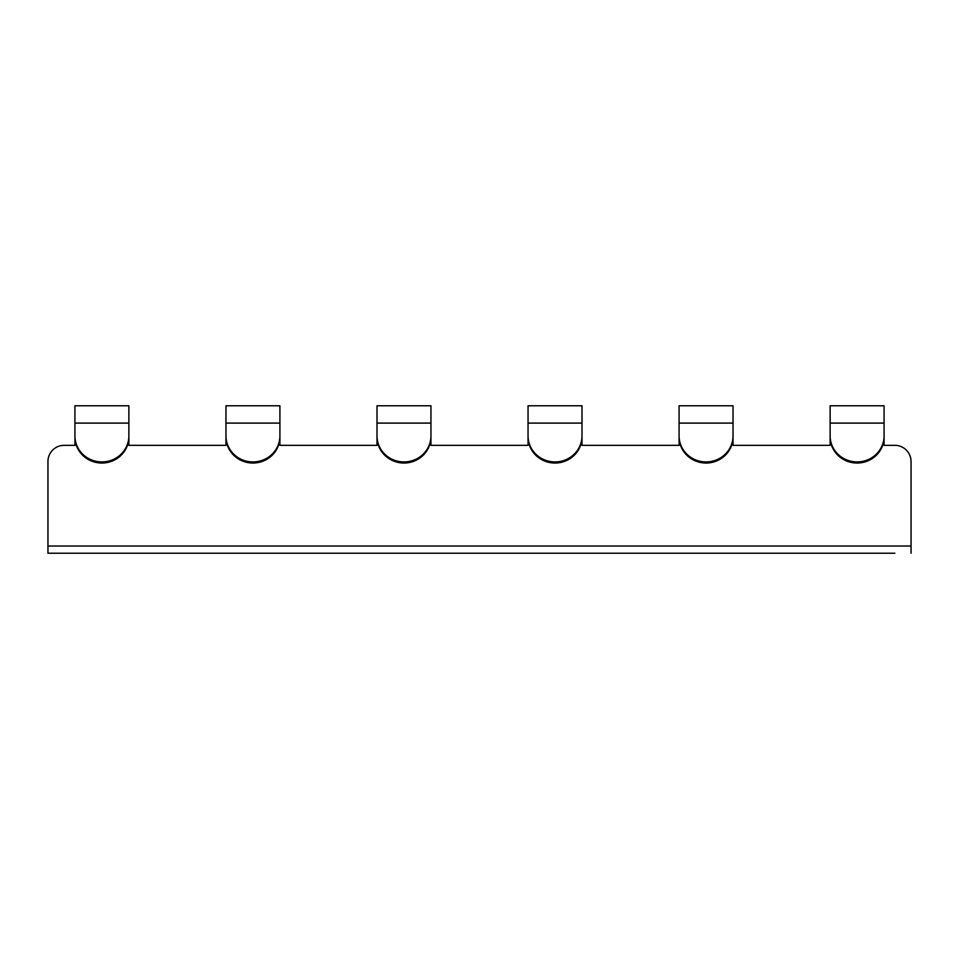 <?xml version="1.0" encoding="UTF-8"?>
<svg xmlns="http://www.w3.org/2000/svg" width="959" height="959" viewBox="0 0 959 959"><rect width="100%" height="100%" fill="white"/><g stroke="black" fill="none" stroke-linecap="round" stroke-linejoin="round"><path stroke-width="1.44" d="M830.134 435.865L830.134 436.98A26.972 26.049 180 0 0 857.106 463.041A26.972 26.049 0 0 0 884.078 436.98L884.078 435.865A26.972 26.049 0 0 1 857.106 461.926A26.972 26.049 180 0 1 830.134 435.865L830.134 423.099L884.078 423.099L884.078 435.865M830.134 423.099L830.134 405.777L884.078 405.777L884.078 423.099M377.007 429.152L377.007 445.336L279.908 445.336L279.908 429.152M74.922 429.152L74.922 445.336L64.133 445.336A16.183 16.183 0 0 0 47.95 461.519L47.95 546.031L911.05 546.031L911.05 461.519A16.183 16.183 0 0 0 894.867 445.336L884.078 445.336L884.078 429.152M830.134 429.152L830.134 445.336L733.036 445.336L733.036 429.152M679.092 429.152L679.092 445.336L581.993 445.336L581.993 429.152M528.049 429.152L528.049 445.336L430.951 445.336L430.951 429.152M225.964 429.152L225.964 445.336L128.866 445.336L128.866 429.152M528.049 435.865L528.049 405.777L581.993 405.777L581.993 435.865A26.972 26.049 0 0 1 555.021 461.926A26.972 26.049 180 0 1 528.049 435.865L528.049 436.98A26.972 26.049 180 0 0 555.021 463.041A26.972 26.049 0 0 0 581.993 436.98L581.993 435.865M47.95 546.031L47.95 553.223L894.867 553.223M47.95 553.223L64.133 553.223M868.614 553.223L845.598 553.223M113.402 553.223L90.386 553.223M377.007 423.099L377.007 405.777L430.951 405.777L430.951 436.98A26.972 26.049 0 0 1 403.979 463.041A26.972 26.049 180 0 1 377.007 436.98L377.007 423.099L430.951 423.099M377.007 435.865A26.972 26.049 180 0 0 403.979 461.926A26.972 26.049 0 0 0 430.951 435.865M911.05 546.031L911.05 553.223M74.922 435.865L74.922 405.777L128.866 405.777L128.866 435.865A26.972 26.049 0 0 1 101.894 461.926A26.972 26.049 180 0 1 74.922 435.865L74.922 436.98A26.972 26.049 180 0 0 101.894 463.041A26.972 26.049 0 0 0 128.866 436.98L128.866 435.865M279.908 435.865A26.972 26.049 0 0 1 252.936 461.926A26.972 26.049 180 0 1 225.964 435.865L225.964 436.98A26.972 26.049 180 0 0 252.936 463.041A26.972 26.049 0 0 0 279.908 436.98L279.908 405.777L225.964 405.777L225.964 423.099L279.908 423.099M225.964 435.865L225.964 423.099M706.064 463.041A26.972 26.049 0 0 0 733.036 436.98L733.036 435.865A26.972 26.049 0 0 1 706.064 461.926A26.972 26.049 180 0 1 679.092 435.865L679.092 436.98A26.972 26.049 180 0 0 706.064 463.041M679.092 435.865L679.092 405.777L733.036 405.777L733.036 435.865M528.049 423.099L581.993 423.099M74.922 423.099L128.866 423.099M679.092 423.099L733.036 423.099"/></g></svg>
